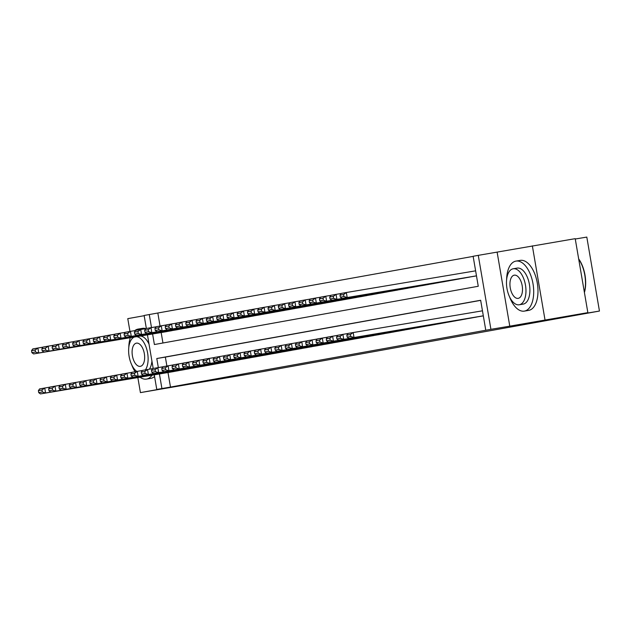 <?xml version="1.0" encoding="UTF-8"?>
<svg xmlns="http://www.w3.org/2000/svg" width="631" height="631" viewBox="0 0 631 631"><rect width="100%" height="100%" fill="white"/><g stroke="black" fill="none" stroke-linecap="round" stroke-linejoin="round"><path stroke-width="0.95" d="M152.592 333.98L154.398 344.534L478.259 286.269L473.132 256.281L478.274 255.35L490.918 329.327L485.775 330.25L480.656 300.261L156.788 358.526L158.334 367.558M497.133 252.187L509.777 326.164L587.855 312.637L575.212 238.668L478.274 255.35M575.275 239.015L586.806 237.082L599.45 311.051L253.993 373.205L140.421 392.616L175.631 386.282L156.772 389.445L154.272 374.83M144.168 315.697L127.777 318.647L129.962 331.441M146.353 328.491L144.128 315.468L149.271 314.546L151.495 327.576M473.155 256.383L149.271 314.546M544.995 319.822L532.351 245.853M137.85 377.583L140.421 392.616M481.074 316.257L483.322 315.855M470.797 318.111L476.957 316.943M460.52 319.956L466.672 318.797M450.234 321.81L456.394 320.643M439.957 323.656L446.109 322.496M429.672 325.509L435.832 324.342M419.394 327.355L425.546 326.195M409.109 329.201L415.269 328.041M398.824 331.054L404.984 329.895M388.546 332.908L394.706 331.74M378.261 334.753L384.421 333.594M367.983 336.607L374.144 335.44M357.698 338.461L363.858 337.293M347.421 340.306L353.581 339.139M337.135 342.16L343.296 340.992M326.858 344.005L333.018 342.838M316.573 345.859L322.733 344.692M306.295 347.697L312.455 346.537M296.01 349.55L302.17 348.391M285.733 351.404L291.893 350.244M275.447 353.257L281.607 352.09M265.17 355.103L271.33 353.944M254.885 356.957L261.045 355.789M244.607 358.802L250.767 357.643M234.322 360.656L240.482 359.489M224.044 362.502L230.205 361.342M213.759 364.355L219.919 363.188M203.482 366.201L209.642 365.041M193.196 368.047L199.357 366.887M182.919 369.9L189.079 368.741M157.845 313.11L160.053 326.03M161.165 332.537L162.948 342.996M165.803 331.764L171.963 330.605M176.081 329.91L182.241 328.751M186.366 328.073L192.526 326.905M196.643 326.219L202.803 325.052M206.929 324.373L213.089 323.206M217.206 322.52L223.366 321.353M227.491 320.674L233.651 319.507M237.769 318.821L243.929 317.653M248.054 316.967L254.214 315.808M258.331 315.121L264.492 313.954M268.617 313.268L274.777 312.108M278.894 311.414L285.054 310.255M289.179 309.569L295.34 308.409M299.457 307.723L305.617 306.556M309.742 305.869L315.902 304.71M320.02 304.024L326.18 302.856M330.305 302.17L336.465 301.011M340.582 300.324L346.742 299.157M350.868 298.471L357.028 297.311M361.145 296.625L367.305 295.458M371.43 294.772L377.59 293.612M381.708 292.918L387.868 291.759M391.993 291.065L398.153 289.905M402.27 289.227L408.431 288.059M412.556 287.373L418.716 286.206M422.841 285.527L428.993 284.36M433.118 283.674L439.279 282.507M443.404 281.828L449.556 280.661M453.681 279.975L459.841 278.807M463.959 278.121L470.119 276.962M474.244 276.275L476.484 275.873M167.996 372.527L170.488 387.079L485.775 330.25M480.672 300.364L165.361 357.091L166.884 366.012M172.634 371.754L178.794 370.586M509.777 326.164L490.918 329.327M170.488 387.079L156.772 389.445M587.855 312.637L558.301 317.953L599.45 311.051M153.191 368.48L147.441 334.84M159.422 373.962L161.915 388.515M165.361 357.091L156.788 358.526M173.146 371.659L40.439 393.918L45.582 392.987L44.73 387.994L41.985 390.005L38.388 390.652L38.728 392.648L42.324 392.001L41.985 390.005M49.817 387.142L39.587 388.917L38.388 390.652M178.289 370.736L45.582 392.987L42.324 392.001M38.728 392.648L40.439 393.918M42.987 347.153L37.892 348.012L38.743 353.005L171.458 330.754M166.316 331.677L33.609 353.928L31.889 352.666L35.494 352.019L35.147 350.024L31.55 350.67L31.889 352.666M31.55 350.67L32.749 348.935L37.892 348.012L35.147 350.024M35.494 352.019L38.743 353.005L33.609 353.928M141.573 329.366A25.35 13.054 -99.5 0 0 138.126 329.082A25.35 13.054 -99.5 0 0 138.047 329.098A25.35 13.054 -99.5 0 0 134.758 330.636M130.317 337.711A25.35 13.054 -99.5 0 0 128.787 347.547M131.658 364.686A25.35 13.054 -99.5 0 0 135.097 371.73M140.027 377.212A25.35 13.054 -99.5 0 0 146.51 379.089A25.35 13.054 -99.5 0 0 146.589 379.081A25.35 13.054 -99.5 0 0 152.032 375.2M150.722 378.387A25.35 13.054 -99.5 0 0 150.801 378.371A25.35 13.054 -99.5 0 0 150.88 378.355A25.35 13.054 -99.5 0 0 154.563 376.494M134.316 337.041A18.252 9.402 -99.5 0 0 128.708 353.005A18.252 9.402 -99.5 0 0 136.769 371.43M140.358 366.343A11.76 6.058 -99.5 0 0 144.349 353.715A11.76 6.058 -99.5 0 0 136.43 343.146A11.76 6.058 -99.5 0 0 136.391 343.154A11.76 6.058 -99.5 0 0 132.407 355.789A11.76 6.058 -99.5 0 0 140.319 366.351A11.76 6.058 -99.5 0 0 140.358 366.343M145.422 369.876A18.252 9.402 -99.5 0 0 146.913 349.842A18.252 9.402 -99.5 0 0 136.438 336.686M140.382 336.023A18.252 9.402 80.5 0 1 149.026 344.132M151.929 361.106A18.252 9.402 80.5 0 1 149.381 369.182M145.816 328.633A25.35 13.054 -99.5 0 0 142.417 328.365A25.35 13.054 -99.5 0 0 142.338 328.38M509.501 296.704A25.35 13.054 -99.5 0 0 524.353 311.115A25.35 13.054 -99.5 0 0 524.432 311.099A25.35 13.054 -99.5 0 0 533.029 283.871A25.35 13.054 -99.5 0 0 515.969 261.108A25.35 13.054 -99.5 0 0 515.89 261.116A25.35 13.054 -99.5 0 0 506.63 279.565M528.565 310.405A25.35 13.054 -99.5 0 0 528.644 310.389A25.35 13.054 -99.5 0 0 528.723 310.381A25.35 13.054 -99.5 0 0 537.312 283.153A25.35 13.054 -99.5 0 0 520.26 260.382A25.35 13.054 -99.5 0 0 520.181 260.398M517.089 268.112A18.252 9.402 80.5 0 1 517.144 268.104A18.252 9.402 80.5 0 1 529.425 284.494A18.252 9.402 80.5 0 1 523.241 304.103A18.252 9.402 80.5 0 1 523.178 304.11A18.252 9.402 80.5 0 1 523.123 304.118M513.145 268.774A18.252 9.402 -99.5 0 0 506.953 288.383A18.252 9.402 -99.5 0 0 519.234 304.773A18.252 9.402 -99.5 0 0 519.297 304.765A18.252 9.402 -99.5 0 0 525.481 285.157A18.252 9.402 -99.5 0 0 513.2 268.767A18.252 9.402 -99.5 0 0 513.145 268.774M518.201 298.368A11.76 6.058 -99.5 0 0 522.192 285.733A11.76 6.058 -99.5 0 0 514.273 275.171A11.76 6.058 -99.5 0 0 514.233 275.171A11.76 6.058 -99.5 0 0 510.25 287.807A11.76 6.058 -99.5 0 0 518.161 298.368A11.76 6.058 -99.5 0 0 518.201 298.368M584.385 292.311A25.35 13.054 -99.5 0 0 578.706 259.089M578.674 258.891A24.743 12.746 80.5 0 1 584.416 292.516M183.432 369.813L50.725 392.064L55.859 391.141L55.007 386.14L52.263 388.152L48.666 388.799L49.005 390.802L52.61 390.155L52.263 388.152M60.103 385.289L49.865 387.071L48.666 388.799M188.574 368.883L55.859 391.141L52.61 390.155M49.005 390.802L50.725 392.064M193.709 367.96L61.002 390.218L66.145 389.288L65.293 384.295L62.548 386.306L58.951 386.953L59.29 388.948L62.887 388.302L62.548 386.306M70.38 383.443L60.15 385.218L58.951 386.953M198.852 367.037L66.145 389.288L62.887 388.302M59.29 388.948L61.002 390.218M203.994 366.114L71.287 388.365L76.422 387.442L75.57 382.441L72.825 384.453L69.229 385.099L69.568 387.103L73.172 386.456L72.825 384.453M80.665 381.589L70.427 383.372L69.229 385.099M209.137 365.183L76.422 387.442L73.172 386.456M69.568 387.103L71.287 388.365M214.272 364.261L81.565 386.519L86.707 385.588L85.855 380.596L83.111 382.607L79.514 383.254L79.853 385.249L83.45 384.602L83.111 382.607M90.943 379.736L80.713 381.518L79.514 383.254M219.414 363.338L86.707 385.588L83.45 384.602M79.853 385.249L81.565 386.519M53.264 345.307L48.177 346.159L49.029 351.159L181.736 328.901M176.593 329.824L43.886 352.082L42.174 350.82L45.771 350.173L45.432 348.17L41.835 348.817L42.174 350.82M41.835 348.817L43.034 347.082L48.177 346.159L45.432 348.17M45.771 350.173L49.029 351.159L43.886 352.082M63.55 343.453L58.454 344.305L59.306 349.306L192.021 327.055M186.879 327.978L54.171 350.229L52.452 348.967L56.056 348.32L55.709 346.324L52.113 346.971L52.452 348.967M52.113 346.971L53.312 345.236L58.454 344.305L55.709 346.324M56.056 348.32L59.306 349.306L54.171 350.229M73.827 341.608L68.74 342.459L69.591 347.46L202.299 325.202M197.156 326.124L64.449 348.383L62.737 347.121L66.334 346.474L65.995 344.471L62.398 345.118L62.737 347.121M62.398 345.118L63.597 343.382L68.74 342.459L65.995 344.471M66.334 346.474L69.591 347.46L64.449 348.383M84.112 339.754L79.017 340.606L79.869 345.607L212.584 323.356M207.441 324.279L74.734 346.529L73.015 345.267L76.619 344.621L76.272 342.625L72.675 343.272L73.015 345.267M72.675 343.272L73.874 341.537L79.017 340.606L76.272 342.625M76.619 344.621L79.869 345.607L74.734 346.529M224.557 362.415L91.85 384.665L96.985 383.743L96.133 378.742L93.388 380.753L89.791 381.4L90.13 383.403L93.735 382.757L93.388 380.753M101.228 377.89L90.99 379.665L89.791 381.4M229.7 361.484L96.985 383.743L93.735 382.757M90.13 383.403L91.85 384.665M94.39 337.908L89.302 338.76L90.154 343.761L222.861 321.502M217.719 322.425L85.011 344.684L83.3 343.422L86.897 342.767L86.557 340.772L82.961 341.418L83.3 343.422M82.961 341.418L84.16 339.683L89.302 338.76L86.557 340.772M86.897 342.767L90.154 343.761L85.011 344.684M234.842 360.561L102.127 382.82L107.27 381.889L106.418 376.896L103.673 378.908L100.077 379.554L100.416 381.55L104.012 380.903L103.673 378.908M111.506 376.037L101.275 377.819L100.077 379.554M239.977 359.638L107.27 381.889L104.012 380.903M100.416 381.55L102.127 382.82M104.675 336.055L99.58 336.907L100.432 341.907L233.147 319.657M228.004 320.58L95.297 342.83L93.577 341.568L97.182 340.921L96.835 338.918L93.238 339.573L93.577 341.568M93.238 339.573L94.437 337.837L99.58 336.907L96.835 338.918M97.182 340.921L100.432 341.907L95.297 342.83M245.12 358.716L112.413 380.966L117.547 380.043L116.696 375.043L113.951 377.054L110.354 377.701L110.693 379.704L114.298 379.057L113.951 377.054M121.791 374.191L111.553 375.966L110.354 377.701M250.262 357.785L117.547 380.043L114.298 379.057M110.693 379.704L112.413 380.966M114.952 334.209L109.865 335.061L110.717 340.062L243.424 317.803M238.289 318.726L105.574 340.985L103.863 339.723L107.459 339.068L107.12 337.072L103.523 337.719L103.863 339.723M103.523 337.719L104.722 335.984L109.865 335.061L107.12 337.072M107.459 339.068L110.717 340.062L105.574 340.985M255.405 356.862L122.69 379.121L127.833 378.19L126.981 373.197L124.236 375.208L120.639 375.855L120.978 377.851L124.575 377.204L124.236 375.208M132.068 372.337L121.838 374.12L120.639 375.855M260.54 355.939L127.833 378.19L124.575 377.204M120.978 377.851L122.69 379.121M125.238 332.356L120.142 333.207L120.994 338.208L253.709 315.95M248.567 316.88L115.859 339.131L114.14 337.869L117.745 337.222L117.398 335.219L113.801 335.873L114.14 337.869M113.801 335.873L115 334.138L120.142 333.207L117.398 335.219M117.745 337.222L120.994 338.208L115.859 339.131M265.683 355.016L132.975 377.267L138.118 376.344L137.258 371.344L134.513 373.355L130.917 374.002L131.256 376.005L134.86 375.358L134.513 373.355M142.354 370.492L132.116 372.266L130.917 374.002M270.825 354.086L138.118 376.344L134.86 375.358M131.256 376.005L132.975 377.267M135.515 330.51L130.428 331.362L131.28 336.362L263.987 314.104M258.852 315.027L126.137 337.285L124.425 336.015L128.022 335.369L127.683 333.373L124.086 334.02L124.425 336.015M124.086 334.02L125.285 332.285L130.428 331.362L127.683 333.373M128.022 335.369L131.28 336.362L126.137 337.285M275.968 353.163L143.253 375.421L148.395 374.491L147.544 369.498L144.799 371.509L141.202 372.156L141.541 374.151L145.138 373.505L144.799 371.509M152.631 368.638L142.401 370.421L141.202 372.156M281.103 352.24L148.395 374.491L145.138 373.505M141.541 374.151L143.253 375.421M145.8 328.656L140.705 329.508L141.565 334.509L274.272 312.25M269.129 313.181L136.422 335.432L134.703 334.17L138.307 333.523L137.96 331.52L134.364 332.166L134.703 334.17M134.364 332.166L135.562 330.439L140.705 329.508L137.96 331.52M138.307 333.523L141.565 334.509L136.422 335.432M286.245 351.309L153.538 373.568L158.681 372.645L157.821 367.644L155.076 369.656L151.479 370.302L151.819 372.306L155.423 371.659L155.076 369.656M162.916 366.792L152.678 368.567L151.479 370.302M291.388 350.386L158.681 372.645L155.423 371.659M151.819 372.306L153.538 373.568M156.078 326.811L150.99 327.663L151.842 332.655L284.549 310.405M279.415 311.328L146.7 333.586L144.988 332.316L148.585 331.669L148.246 329.674L144.649 330.321L144.988 332.316M144.649 330.321L145.848 328.585L150.99 327.663L148.246 329.674M148.585 331.669L151.842 332.655L146.7 333.586M296.531 349.464L163.815 371.714L168.958 370.791L168.106 365.799L165.361 367.81L161.765 368.457L162.104 370.452L165.701 369.805L165.361 367.81M173.194 364.939L162.964 366.721L161.765 368.457M301.665 348.541L168.958 370.791L165.701 369.805M162.104 370.452L163.815 371.714M166.363 324.957L161.268 325.809L162.128 330.81L294.835 308.551M289.692 309.482L156.985 331.732L155.265 330.47L158.87 329.824L158.523 327.82L154.926 328.467L155.265 330.47M154.926 328.467L156.125 326.74L161.268 325.809L158.523 327.82M158.87 329.824L162.128 330.81L156.985 331.732M306.808 347.61L174.101 369.869L179.243 368.946L178.384 363.945L175.639 365.956L172.042 366.603L172.381 368.607L175.986 367.96L175.639 365.956M183.479 363.093L173.241 364.868L172.042 366.603M311.951 346.687L179.243 368.946L175.986 367.96M172.381 368.607L174.101 369.869M176.641 323.111L171.553 323.963L172.405 328.956L305.112 306.705M299.977 307.628L167.262 329.887L165.551 328.617L169.147 327.97L168.808 325.975L165.212 326.621L165.551 328.617M165.212 326.621L166.41 324.886L171.553 323.963L168.808 325.975M169.147 327.97L172.405 328.956L167.262 329.887M317.093 345.764L184.378 368.015L189.521 367.092L188.669 362.099L185.924 364.111L182.327 364.757L182.667 366.753L186.263 366.106L185.924 364.111M193.756 361.24L183.526 363.022L182.327 364.757M322.228 344.841L189.521 367.092L186.263 366.106M182.667 366.753L184.378 368.015M186.926 321.258L181.831 322.11L182.69 327.11L315.397 304.852M310.255 305.783L177.548 328.033L175.828 326.771L179.433 326.124L179.086 324.121L175.489 324.768L175.828 326.771M175.489 324.768L176.688 323.04L181.831 322.11L179.086 324.121M179.433 326.124L182.69 327.11L177.548 328.033M327.371 343.911L194.663 366.169L199.806 365.246L198.946 360.246L196.202 362.257L192.605 362.904L192.944 364.907L196.549 364.261L196.202 362.257M204.042 359.394L193.804 361.169L192.605 362.904M332.513 342.988L199.806 365.246L196.549 364.261M192.944 364.907L194.663 366.169M197.203 319.404L192.116 320.264L192.968 325.257L325.675 303.006M320.54 303.929L187.825 326.188L186.113 324.918L189.71 324.271L189.371 322.275L185.774 322.922L186.113 324.918M185.774 322.922L186.973 321.187L192.116 320.264L189.371 322.275M189.71 324.271L192.968 325.257L187.825 326.188M337.656 342.065L204.941 364.316L210.084 363.393L209.232 358.392L206.487 360.411L202.89 361.058L203.229 363.054L206.826 362.407L206.487 360.411M214.319 357.54L204.089 359.323L202.89 361.058M342.791 341.142L210.084 363.393L206.826 362.407M203.229 363.054L204.941 364.316M207.489 317.559L202.393 318.41L203.253 323.411L335.96 301.153M330.818 302.083L198.11 324.334L196.391 323.072L199.995 322.425L199.648 320.422L196.052 321.069L196.391 323.072M196.052 321.069L197.251 319.333L202.393 318.41L199.648 320.422M199.995 322.425L203.253 323.411L198.11 324.334M347.933 340.212L215.226 362.47L220.369 361.547L219.509 356.547L216.764 358.558L213.168 359.205L213.515 361.208L217.111 360.561L216.764 358.558M224.604 355.695L214.374 357.469L213.168 359.205M353.076 339.289L220.369 361.547L217.111 360.561M213.515 361.208L215.226 362.47M217.766 315.705L212.679 316.565L213.53 321.558L346.238 299.307M341.103 300.23L208.388 322.488L206.676 321.218L210.273 320.572L209.934 318.576L206.337 319.223L206.676 321.218M206.337 319.223L207.536 317.488L212.679 316.565L209.934 318.576M210.273 320.572L213.53 321.558L208.388 322.488M358.219 338.366L225.504 360.616L230.646 359.694L229.794 354.693L227.05 356.712L223.453 357.359L223.792 359.354L227.389 358.708L227.05 356.712M234.882 353.841L224.652 355.624L223.453 357.359M363.353 337.443L230.646 359.694L227.389 358.708M223.792 359.354L225.504 360.616M228.051 313.859L222.956 314.711L223.816 319.712L356.523 297.453M351.38 298.384L218.673 320.635L216.961 319.373L220.558 318.726L220.211 316.723L216.614 317.369L216.961 319.373M216.614 317.369L217.821 315.634L222.956 314.711L220.211 316.723M220.558 318.726L223.816 319.712L218.673 320.635M368.496 336.512L235.789 358.771L240.932 357.848L240.072 352.847L237.327 354.859L233.73 355.505L234.077 357.509L237.674 356.854L237.327 354.859M245.167 351.995L234.937 353.77L233.73 355.505M373.639 335.589L240.932 357.848L237.674 356.854M234.077 357.509L235.789 358.771M238.329 312.006L233.241 312.866L234.093 317.858L366.8 295.608M361.666 296.531L228.95 318.789L227.239 317.519L230.836 316.872L230.496 314.877L226.9 315.524L227.239 317.519M226.9 315.524L228.099 313.788L233.241 312.866L230.496 314.877M230.836 316.872L234.093 317.858L228.95 318.789M378.781 334.667L246.066 356.917L251.209 355.994L250.357 350.994L247.612 353.005L244.016 353.66L244.355 355.655L247.951 355.008L247.612 353.005M255.445 350.142L245.214 351.924L244.016 353.66M383.916 333.744L251.209 355.994L247.951 355.008M244.355 355.655L246.066 356.917M248.614 310.16L243.519 311.012L244.378 316.013L377.086 293.754M371.943 294.677L239.236 316.936L237.524 315.674L241.121 315.027L240.774 313.023L237.177 313.67L237.524 315.674M237.177 313.67L238.384 311.935L243.519 311.012L240.774 313.023M241.121 315.027L244.378 316.013L239.236 316.936M389.059 332.813L256.352 355.072L261.494 354.149L260.635 349.148L257.89 351.159L254.293 351.806L254.64 353.802L258.237 353.155L257.89 351.159M265.73 348.296L255.5 350.071L254.293 351.806M394.201 331.89L261.494 354.149L258.237 353.155M254.64 353.802L256.352 355.072M258.891 308.307L253.804 309.166L254.656 314.159L387.363 291.908M382.228 292.831L249.513 315.09L247.802 313.82L251.398 313.173L251.059 311.178L247.462 311.824L247.802 313.82M247.462 311.824L248.661 310.089L253.804 309.166L251.059 311.178M251.398 313.173L254.656 314.159L249.513 315.09M399.344 330.967L266.629 353.218L271.772 352.295L270.92 347.295L268.175 349.306L264.578 349.96L264.917 351.956L268.514 351.309L268.175 349.306M276.007 346.443L265.777 348.225L264.578 349.96M404.479 330.037L271.772 352.295L268.514 351.309M264.917 351.956L266.629 353.218M269.177 306.461L264.081 307.313L264.941 312.313L397.648 290.055M392.506 290.978L259.798 313.236L258.087 311.974L261.684 311.328L261.337 309.324L257.74 309.971L258.087 311.974M257.74 309.971L258.947 308.236L264.081 307.313L261.337 309.324M261.684 311.328L264.941 312.313L259.798 313.236M409.622 329.114L276.914 351.372L282.057 350.442L281.197 345.449L278.452 347.46L274.856 348.107L275.203 350.102L278.799 349.456L278.452 347.46M286.293 344.597L276.062 346.372L274.856 348.107M414.764 328.191L282.057 350.442L278.799 349.456M275.203 350.102L276.914 351.372M279.454 304.607L274.367 305.467L275.219 310.46L407.926 288.209M402.791 289.132L270.076 311.383L268.364 310.121L271.961 309.474L271.622 307.478L268.025 308.125L268.364 310.121M268.025 308.125L269.224 306.39L274.367 305.467L271.622 307.478M271.961 309.474L275.219 310.46L270.076 311.383M419.907 327.268L287.192 349.519L292.334 348.596L291.483 343.595L288.738 345.607L285.141 346.253L285.48 348.257L289.077 347.61L288.738 345.607M296.57 342.743L286.34 344.526L285.141 346.253M425.042 326.337L292.334 348.596L289.077 347.61M285.48 348.257L287.192 349.519M289.739 302.762L284.644 303.614L285.504 308.614L418.211 286.356M413.068 287.279L280.361 309.537L278.65 308.275L282.246 307.628L281.899 305.625L278.303 306.272L278.65 308.275M278.303 306.272L279.509 304.536L284.644 303.614L281.899 305.625M282.246 307.628L285.504 308.614L280.361 309.537M430.184 325.415L297.477 347.673L302.62 346.742L301.76 341.75L299.015 343.761L295.418 344.408L295.765 346.403L299.362 345.756L299.015 343.761M306.855 340.898L296.625 342.672L295.418 344.408M435.327 324.492L302.62 346.742L299.362 345.756M295.765 346.403L297.477 347.673M300.017 300.908L294.929 301.768L295.781 306.761L428.488 284.51M423.354 285.433L290.639 307.683L288.927 306.421L292.524 305.775L292.185 303.779L288.588 304.426L288.927 306.421M288.588 304.426L289.787 302.691L294.929 301.768L292.185 303.779M292.524 305.775L295.781 306.761L290.639 307.683M440.47 323.569L307.754 345.82L312.897 344.897L312.045 339.896L309.3 341.907L305.704 342.554L306.043 344.558L309.64 343.911L309.3 341.907M317.133 339.044L306.903 340.827L305.704 342.554M445.604 322.638L312.897 344.897L309.64 343.911M306.043 344.558L307.754 345.82M310.302 299.062L305.207 299.914L306.067 304.915L438.774 282.656M433.631 283.579L300.924 305.838L299.212 304.576L302.809 303.929L302.462 301.926L298.865 302.572L299.212 304.576M298.865 302.572L300.072 300.837L305.207 299.914L302.462 301.926M302.809 303.929L306.067 304.915L300.924 305.838M450.747 321.715L318.04 343.974L323.182 343.043L322.323 338.05L319.586 340.062L315.981 340.708L316.328 342.704L319.925 342.057L319.586 340.062M327.418 337.191L317.188 338.973L315.981 340.708M455.89 320.793L323.182 343.043L319.925 342.057M316.328 342.704L318.04 343.974M320.58 297.209L315.492 298.061L316.344 303.061L449.051 280.811M443.916 281.734L311.201 303.984L309.49 302.722L313.086 302.075L312.747 300.08L309.151 300.727L309.49 302.722M309.151 300.727L310.349 298.991L315.492 298.061L312.747 300.08M313.086 302.075L316.344 303.061L311.201 303.984M461.032 319.87L328.317 342.12L333.46 341.197L332.608 336.197L329.863 338.208L326.266 338.855L326.606 340.858L330.202 340.212L329.863 338.208M337.695 335.345L327.465 337.12L326.266 338.855M466.167 318.939L333.46 341.197L330.202 340.212M326.606 340.858L328.317 342.12M330.865 295.363L325.77 296.215L326.629 301.216L459.336 278.957M454.194 279.88L321.487 302.139L319.775 300.877L323.372 300.222L323.033 298.226L319.428 298.873L319.775 300.877M319.428 298.873L320.635 297.138L325.77 296.215L323.033 298.226M323.372 300.222L326.629 301.216L321.487 302.139M471.31 318.016L338.602 340.275L343.745 339.344L342.885 334.351L340.148 336.362L336.544 337.009L336.891 339.005L340.488 338.358L340.148 336.362M347.981 333.491L337.751 335.274L336.544 337.009M476.452 317.093L343.745 339.344L340.488 338.358M336.891 339.005L338.602 340.275M341.142 293.51L336.055 294.361L336.907 299.362L469.614 277.112M464.479 278.034L331.764 300.285L330.052 299.023L333.649 298.376L333.31 296.381L329.713 297.027L330.052 299.023M329.713 297.027L330.912 295.292L336.055 294.361L333.31 296.381M333.649 298.376L336.907 299.362L331.764 300.285M481.595 316.17L348.88 338.421L354.023 337.498L353.171 332.498L350.426 334.509L346.829 335.156L347.168 337.159L350.765 336.512L350.426 334.509M482.455 310.815L348.028 333.42L346.829 335.156M483.314 315.815L354.023 337.498L350.765 336.512M347.168 337.159L348.88 338.421M475.624 270.833L346.332 292.516L347.192 297.516L476.476 275.834M474.757 276.181L342.049 298.439L340.338 297.177L343.934 296.523L343.595 294.527L339.991 295.174L340.338 297.177M339.991 295.174L341.197 293.439L346.332 292.516L343.595 294.527M343.934 296.523L347.192 297.516L342.049 298.439M146.51 379.089L150.801 378.371M138.126 329.082L142.417 328.365M524.353 311.115L528.644 310.389M523.178 304.11L519.234 304.773M517.144 268.104L513.2 268.767M515.969 261.108L520.26 260.382"/></g></svg>
